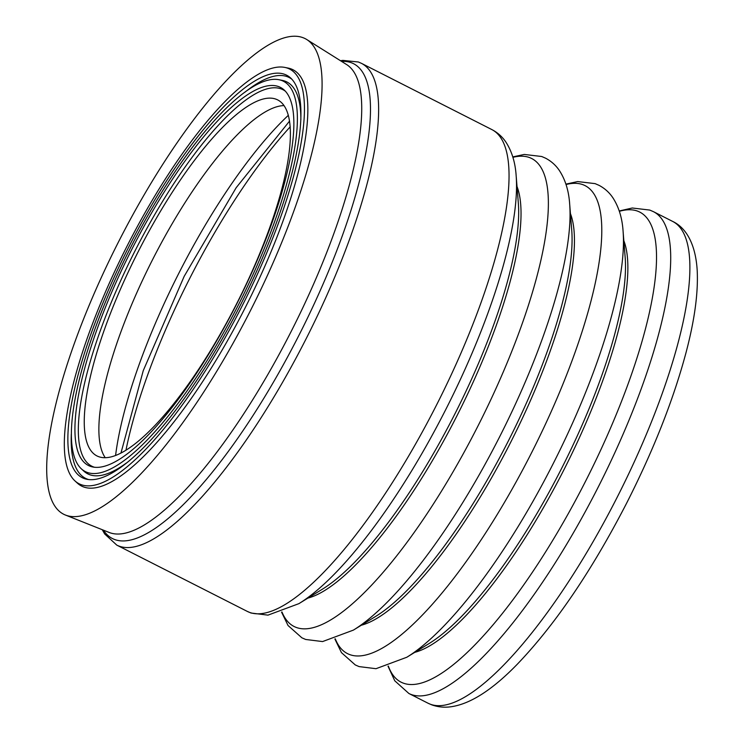 <?xml version="1.0" encoding="UTF-8"?>
<svg xmlns="http://www.w3.org/2000/svg" width="744" height="744" viewBox="0 0 744 744"><rect width="100%" height="100%" fill="white"/><g stroke="black" fill="none" stroke-linecap="round" stroke-linejoin="round"><path stroke-width="1.12" d="M105.22 457.681A199.634 55.67 116.9 0 1 152.325 260.14A199.634 55.67 116.9 0 1 284.059 105.592M98.599 456.639A199.634 55.67 116.9 0 1 96.906 455.905A199.634 55.67 116.9 0 1 136.198 255.648A199.634 55.67 116.9 0 1 276.043 99.194A199.634 55.67 116.9 0 1 277.735 99.929A199.634 55.67 116.9 0 1 238.443 300.176A199.634 55.67 116.9 0 1 98.599 456.639M302.92 37.656A266.705 74.372 116.9 0 1 306.826 39.572A266.705 74.372 116.9 0 1 251.165 309.197A266.705 74.372 116.9 0 1 65.863 515.201A266.705 74.372 116.9 0 1 65.323 514.997A266.705 74.372 116.9 0 1 114.576 249.714A266.705 74.372 116.9 0 1 302.92 37.656M284.896 67.434L288.216 68.095A233.467 65.109 116.9 0 1 291.071 68.904A233.467 65.109 116.9 0 1 248.831 300.502A233.467 65.109 116.9 0 1 83.561 486.929A233.467 65.109 116.9 0 1 77.385 483.144L74.893 480.847A232.556 64.849 116.9 0 1 126.573 247.054A232.556 64.849 116.9 0 1 284.896 67.434A232.556 64.849 116.9 0 1 287.742 68.234A232.556 64.849 116.9 0 1 245.659 298.921A232.556 64.849 116.9 0 1 81.04 484.623A232.556 64.849 116.9 0 1 74.893 480.847M88.545 479.536A224.8 62.691 116.9 0 1 87.42 479.164A224.8 62.691 116.9 0 1 71.312 433.966M244.916 92.2A224.8 62.691 116.9 0 1 287.221 76.66A224.8 62.691 116.9 0 1 291.881 79.236M84.081 478.504A225.711 62.942 116.9 0 1 124.927 254.597A225.711 62.942 116.9 0 1 284.701 74.354A225.711 62.942 116.9 0 1 290.672 78.018A225.711 62.942 116.9 0 1 240.507 304.938A225.711 62.942 116.9 0 1 86.843 479.276A225.711 62.942 116.9 0 1 84.081 478.504M281.66 80.482A218.876 61.036 116.9 0 1 242.06 297.6A218.876 61.036 116.9 0 1 87.122 472.375A218.876 61.036 116.9 0 1 81.338 468.822A218.876 61.036 116.9 0 1 129.977 248.784A218.876 61.036 116.9 0 1 278.981 79.729A218.876 61.036 116.9 0 1 281.66 80.482M278.981 79.729L282.302 80.389A219.787 61.287 116.9 0 1 284.998 81.142A219.787 61.287 116.9 0 1 300.874 119.728M126.545 462.908A219.787 61.287 116.9 0 1 89.643 474.681A219.787 61.287 116.9 0 1 83.83 471.119L81.338 468.822M94.46 467.241A211.119 58.869 116.9 0 1 93.493 466.925A211.119 58.869 116.9 0 1 131.697 257.498A211.119 58.869 116.9 0 1 281.139 88.908A211.119 58.869 116.9 0 1 285.436 91.261M90.164 466.256A212.031 59.129 116.9 0 1 128.526 255.917A212.031 59.129 116.9 0 1 278.619 86.602A212.031 59.129 116.9 0 1 284.227 90.043A212.031 59.129 116.9 0 1 237.113 303.208A212.031 59.129 116.9 0 1 92.758 466.981A212.031 59.129 116.9 0 1 90.164 466.256M566.054 184.54A262.427 73.182 116.9 0 1 582.933 184.689A262.427 73.182 116.9 0 1 535.457 445.014A262.427 73.182 116.9 0 1 349.68 654.571A262.427 73.182 116.9 0 1 335.284 638.836M512.914 157.337A262.427 73.182 116.9 0 1 529.523 157.561A262.427 73.182 116.9 0 1 482.038 417.886A262.427 73.182 116.9 0 1 296.27 627.443A262.427 73.182 116.9 0 1 281.976 611.968M341.552 61.389A266.287 74.26 116.9 0 1 351.354 62.729A266.287 74.26 116.9 0 1 303.171 326.886A266.287 74.26 116.9 0 1 114.678 539.521A266.287 74.26 116.9 0 1 103.425 530.174M517.006 186.474A237.885 66.337 116.9 0 1 457.328 415.068A237.885 66.337 116.9 0 1 307.923 598.092M570.425 213.602A237.885 66.337 116.9 0 1 510.737 442.196A237.885 66.337 116.9 0 1 361.342 625.22M623.844 240.74A237.885 66.337 116.9 0 1 564.157 469.334A237.885 66.337 116.9 0 1 414.752 652.358M115.59 455.421A241.103 67.239 116.9 0 1 288.356 115.301M125.987 450.12A256.494 71.526 116.9 0 1 290.207 126.824M428.051 703.229L431.873 704.894C437.974 707.042 444.252 707.674 450.715 706.8C470.18 704.149 492.463 689.865 517.564 663.946C555.387 624.337 591.685 570.853 626.457 503.502C653.213 450.836 672.948 400.997 685.661 353.977C694.589 320.599 698.421 292.513 697.156 269.7C695.435 243.669 685.94 227.701 672.762 221.47A270.174 75.339 116.9 0 1 619.594 492.481A270.174 75.339 116.9 0 1 430.339 704.224A270.174 75.339 116.9 0 1 428.051 703.229L408.875 693.482A270.174 75.339 116.9 0 0 411.162 694.478A270.174 75.339 116.9 0 0 600.417 482.735A270.174 75.339 116.9 0 0 653.585 211.733L649.763 210.068L632.279 208.004L619.24 210.98M619.352 211.324A263.608 73.507 116.9 0 1 637.58 211.129A263.608 73.507 116.9 0 1 589.89 472.626A263.608 73.507 116.9 0 1 403.285 683.122A263.608 73.507 116.9 0 1 388.349 666.085M625.174 257.536L625.174 257.536A237.885 66.337 116.9 0 1 561.757 468.116A237.885 66.337 116.9 0 1 429.102 643.523L406.81 657.25A262.427 73.182 116.9 0 0 553.145 463.745A262.427 73.182 116.9 0 0 623.1 231.44L625.174 257.536M571.755 230.407L571.755 230.407A237.885 66.337 116.9 0 1 508.338 440.978A237.885 66.337 116.9 0 1 375.692 616.395L353.391 630.112A262.427 73.182 116.9 0 0 499.726 436.607A262.427 73.182 116.9 0 0 569.69 204.302L571.755 230.407M516.169 175.919L518.345 203.27A237.885 66.337 116.9 0 1 454.928 413.85A237.885 66.337 116.9 0 1 322.273 589.257L298.902 603.644A263.608 73.507 116.9 0 0 445.898 409.265A263.608 73.507 116.9 0 0 516.169 175.919C515.332 162.741 511.946 151.534 506.022 142.29C502.405 136.859 497.699 132.637 491.924 129.614A270.174 75.339 116.9 0 1 438.755 400.616A270.174 75.339 116.9 0 1 249.5 612.368A270.174 75.339 116.9 0 1 247.213 611.363L116.789 545.12A270.174 75.339 116.9 0 0 119.087 546.115A270.174 75.339 116.9 0 0 308.342 334.372A270.174 75.339 116.9 0 0 361.51 63.37L358.366 61.994L342.789 60.385L340.492 60.72M306.826 39.572L346.713 64.626A262.437 73.182 116.9 0 1 291.946 329.927A262.437 73.182 116.9 0 1 109.61 532.63A262.437 73.182 116.9 0 1 109.089 532.425L65.323 514.997M623.1 231.44C622.263 218.15 618.813 206.869 612.749 197.588C609.169 192.333 604.565 188.232 598.929 185.293L595.107 183.629L577.679 181.573L565.924 184.121M569.69 204.302C568.844 191.022 565.394 179.732 559.33 170.46C555.759 165.205 551.146 161.104 545.51 158.156L541.697 156.5L524.269 154.445L512.783 156.9M353.391 630.112L322.58 641.57L305.682 639.468L301.869 637.803L288.04 625.509L281.548 612.117M406.81 657.25L375.999 668.698L359.101 666.596L355.279 664.941L341.459 652.637L334.874 638.975M289.565 121.086L236.192 187.674L184.187 276.322L143.267 370.614L120.974 452.984M672.762 221.47L653.585 211.733M388.015 666.196L394.776 680.807L408.875 693.482M298.902 603.644L267.979 615.139L251.035 613.028L247.213 611.363M491.924 129.614L361.51 63.37M102.254 529.709L104.662 533.941L116.789 545.12"/></g></svg>

